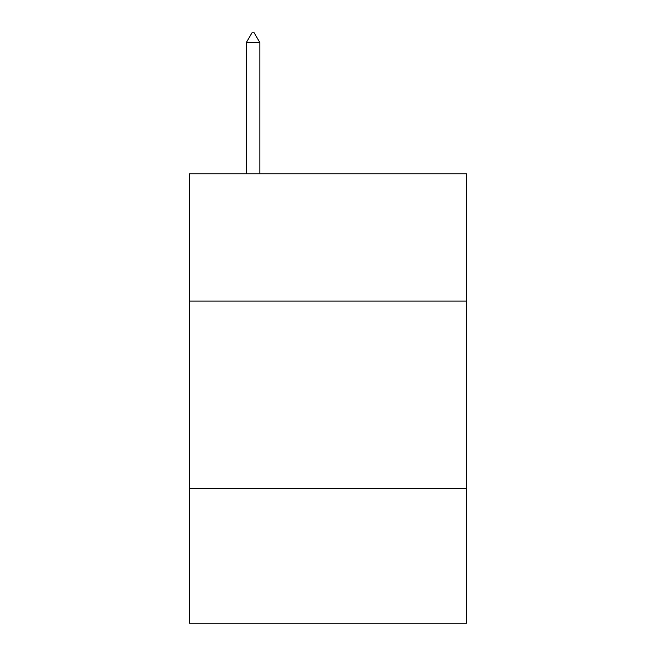 <?xml version="1.0" encoding="UTF-8"?>
<svg xmlns="http://www.w3.org/2000/svg" width="656" height="656" viewBox="0 0 656 656"><rect width="100%" height="100%" fill="white"/><g stroke="black" fill="none" stroke-linecap="round" stroke-linejoin="round"><path stroke-width="0.98" d="M466.572 301.112L466.572 173.774L189.428 173.774L189.428 301.112L466.572 301.112L466.572 623.2L189.428 623.2L189.428 301.112M466.572 488.367L189.428 488.367M259.833 42.542L254.216 32.8L251.97 32.8L246.353 42.542L259.833 42.542L259.833 173.774M246.353 42.542L246.353 173.774"/></g></svg>
